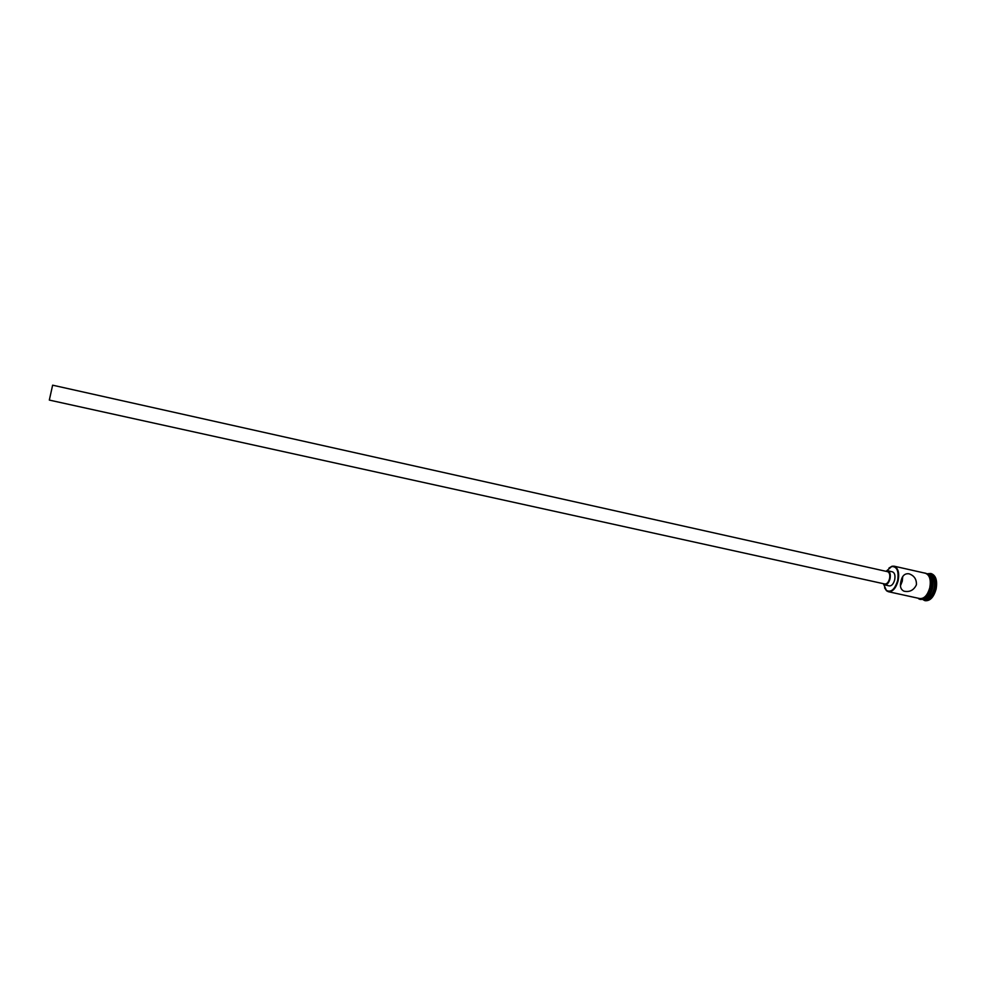 <?xml version="1.0" encoding="UTF-8"?>
<svg xmlns="http://www.w3.org/2000/svg" width="986" height="986" viewBox="0 0 986 986"><rect width="100%" height="100%" fill="white"/><g stroke="black" fill="none" stroke-linecap="round" stroke-linejoin="round"><path stroke-width="1.48" d="M883.702 584.415L886.389 590.404C891.061 592.734 894.807 589.455 897.642 580.594C898.998 571.14 897.013 566.445 891.689 566.519L886.722 570.808M888.965 568.072L892.022 566.235L894.043 566.174C898.147 567.924 899.515 572.767 898.147 580.717C895.966 588.235 892.712 591.908 888.386 591.711L886.574 590.799L884.59 587.841M49.325 400.082L52.628 385.181L887.585 571.67C889.557 572.509 890.21 574.85 889.545 578.683C888.497 582.319 886.932 584.094 884.849 584.008L49.325 400.082M882.988 583.601L884.652 584.895C887.03 584.994 888.817 582.96 890.025 578.807C890.777 574.419 890.038 571.744 887.782 570.783L885.724 571.251M884.652 584.895L889.298 585.906C891.689 586.017 893.476 583.995 894.684 579.842C895.436 575.454 894.684 572.78 892.416 571.818L887.782 570.783M916.413 584.772C916.66 579.287 914.207 575.627 909.043 573.803C904.815 573.236 902.116 575.75 900.945 581.333C899.7 586.387 900.736 589.677 904.039 591.193C909.721 592.34 913.849 590.195 916.413 584.772M902.695 576.822L902.276 581.161L900.514 585.672M932.534 588.346C930.353 595.79 927.025 599.414 922.551 599.18L922.341 599.131C926.729 599.131 929.971 595.507 932.078 588.235C933.409 580.557 932.029 575.75 927.962 573.815L928.171 573.852C932.423 575.627 933.878 580.458 932.534 588.346M928.171 573.852L929.687 574.197C933.939 575.972 935.406 580.791 934.062 588.679C931.881 596.136 928.553 599.747 924.079 599.513L922.551 599.18M927.826 573.716L930.648 573.495C935.196 575.393 936.762 580.557 935.332 588.975C932.99 596.937 929.441 600.794 924.646 600.548L922.181 599.168M894.043 566.174L925.435 573.248C929.675 575.011 931.129 579.842 929.786 587.73C927.592 595.187 924.276 598.81 919.815 598.576L888.386 591.711M931.018 573.605L931.413 573.667C935.96 575.565 937.526 580.717 936.096 589.147C933.754 597.109 930.192 600.967 925.41 600.72L925.028 600.622M918.964 598.391C923.722 599.463 927.333 595.914 929.835 587.742C931.203 579.065 929.465 574.16 924.585 573.051M925.349 573.223C930.217 574.333 931.967 579.238 930.599 587.915C928.27 595.717 924.794 599.328 920.184 598.736M924.646 600.548L925.41 600.72M918.077 598.194C920.567 601.14 927.111 599.377 930.648 587.927C932.583 578.696 930.266 573.667 923.697 572.854M930.648 573.495L931.413 573.667"/></g></svg>
